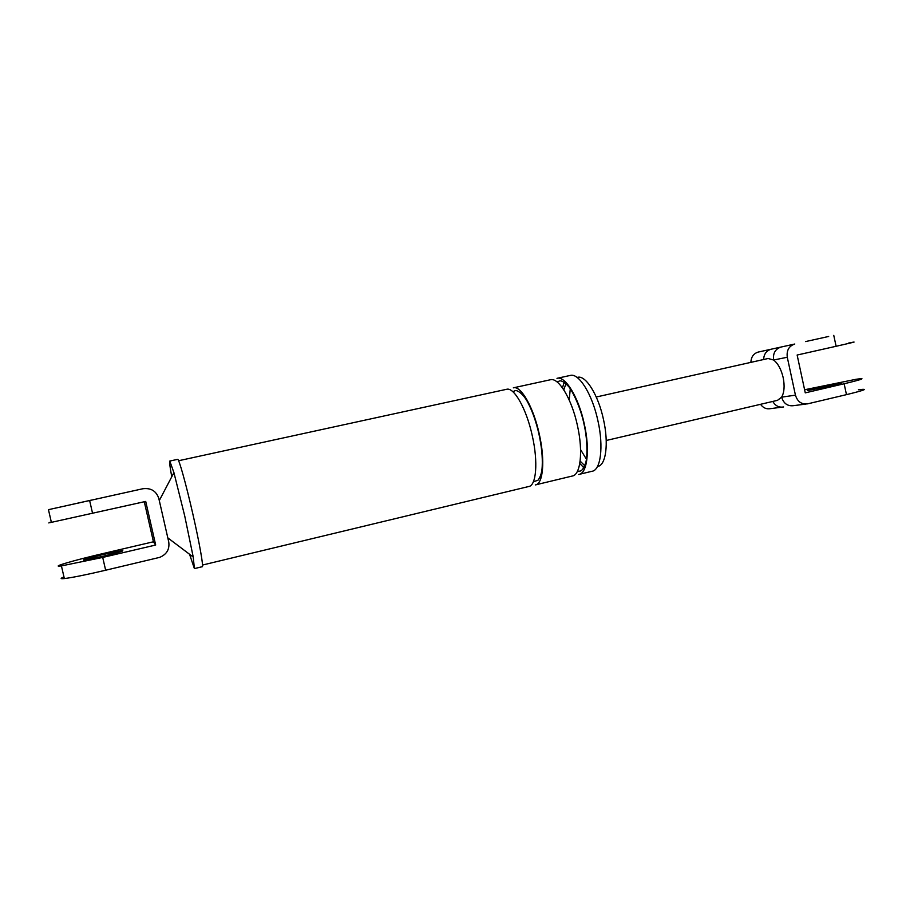 <?xml version="1.0" encoding="UTF-8"?>
<svg xmlns="http://www.w3.org/2000/svg" width="910" height="910" viewBox="0 0 910 910"><rect width="100%" height="100%" fill="white"/><g stroke="black" fill="none" stroke-linecap="round" stroke-linejoin="round"><path stroke-width="1.36" d="M51.301 522.033C47.309 523.034 47.331 523.148 51.381 522.351L48.458 509.668L142.813 488.75C150.946 487.749 156.281 491.002 158.818 498.498L168.748 541.962C169.749 549.276 166.723 554.417 159.671 557.375L105.651 570.229C86.154 574.801 72.391 577.577 64.348 578.567C60.219 578.976 60.105 578.441 63.984 576.974M105.651 570.229L102.705 557.432L61.425 565.906C48.924 567.59 74.108 560.253 103.751 553.382L153.437 541.78L155.678 545.022L145.714 501.433L51.381 522.351M102.705 557.432L155.678 545.022M103.001 556.272L84.38 560.094C81.047 560.196 87.406 558.308 103.478 554.429L121.883 550.652C125.5 550.482 119.21 552.359 103.001 556.272M48.458 509.668L142.813 488.75M153.437 541.78L144.28 501.763M569.194 399.968L570.365 387.967M577.088 377.434L577.52 377.343C585.608 374.784 598.257 394.781 603.489 419.51C608.949 443.602 605.912 465.613 597.642 466.421L597.506 466.443M586.859 459.903L580.569 449.62M562.471 387.865L564.541 381.062M557.125 378.298L570.229 375.443C578.783 372.69 592.308 394.223 597.95 420.886C603.831 446.855 600.657 470.504 591.887 471.3L579.442 474.303M584.618 468.661L579.795 463.44M585.46 466.398L580.136 461.097M563.802 389.821L566.282 382.735M169.806 461.051L177.632 459.345C178.758 458.071 186.038 483.995 192.829 513.923C199.518 543.156 203.84 567.829 202.202 566.725L194.501 568.579M91.011 500.182L71.583 504.515L91.011 500.182M556.977 378.333C565.292 375.625 578.624 397.272 584.3 424.014C590.203 450.075 587.246 473.735 578.703 474.474M513.467 387.808L550.311 379.777C558.524 377.104 571.742 398.808 577.44 425.584C583.356 451.678 580.512 475.361 572.083 476.078L535.979 484.768M513.331 387.831C520.884 385.294 533.556 407.327 539.334 434.332C545.306 460.653 543.111 484.37 535.308 484.928M178.599 460.733L506.54 389.309C513.968 386.796 526.537 408.897 532.327 435.947C538.31 462.303 536.24 486.031 528.551 486.554L202.52 565.042M171.762 476.76C169.92 466.796 169.26 461.552 169.783 461.051L173.924 472.631L184.685 515.788L193.227 557.034L194.399 568.602L189.553 554.258M750.898 362.373C751.103 356.982 753.537 353.546 758.201 352.068L794.646 344.048C788.89 346.096 786.433 350.486 787.286 357.255L795.442 395.156C797.49 401.697 801.551 404.597 807.636 403.847L846.471 394.644C865.16 390.072 869.152 388.445 858.46 389.764M805.771 404.085L793.611 405.655C787.628 406.395 783.635 403.551 781.633 397.147L777.515 400.332L606.219 440.486M783.612 406.952C778.983 407.725 775.377 405.883 772.795 401.435M805.566 341.58L828.68 336.461L805.566 341.58M596.255 397.01L768.12 358.506L773.625 360.019C772.806 353.399 775.218 349.087 780.871 347.085L794.771 344.025M763.615 359.518C763.911 354.126 766.379 350.703 771.043 349.247L780.985 347.051M848.461 343.093C858.994 340.977 854.877 342.035 836.108 346.278L797.137 355.036L805.27 392.858L844.139 383.758C862.839 379.254 866.866 377.764 856.208 379.254L804.611 389.753M781.804 407.179L770.542 408.635C766.482 409.375 763.149 407.93 760.533 404.313M833.151 385.408C841.659 383.36 843.524 382.678 838.724 383.337L815.553 388.047C807.022 390.083 805.1 390.788 809.809 390.14L833.151 385.408M787.286 357.255L773.625 360.019C778.039 363.5 781.224 369.369 783.18 377.627C784.795 385.954 784.284 392.46 781.633 397.147L795.442 395.156M89.635 500.546L92.581 513.376M758.314 352.045L771.157 349.212M833.765 335.369L836.108 346.278M844.139 383.758L846.471 394.644M64.348 578.567L61.425 565.906M122.02 551.267L121.883 550.652M556.943 381.836L558.865 381.267C560.799 380.05 563.836 381.586 567.976 385.874C570.866 388.115 580.17 405.325 584.004 424.06C588.11 441.68 587.166 459.709 585.528 463.258C583.64 468.809 581.524 471.437 579.169 471.141L577.395 471.38M512.717 391.596L514.537 391.095C515.72 388.991 522.977 392.904 527.982 402.766C532.543 411.491 536.229 422.035 539.016 434.388C541.598 446.355 542.656 456.979 542.212 466.261C541.985 472.153 540.597 476.806 538.038 480.196L533.351 481.834M173.924 472.631L159.284 500.58M167.815 537.878L193.227 557.034M794.646 344.048L758.201 352.068M838.872 383.986L838.724 383.337"/></g></svg>
